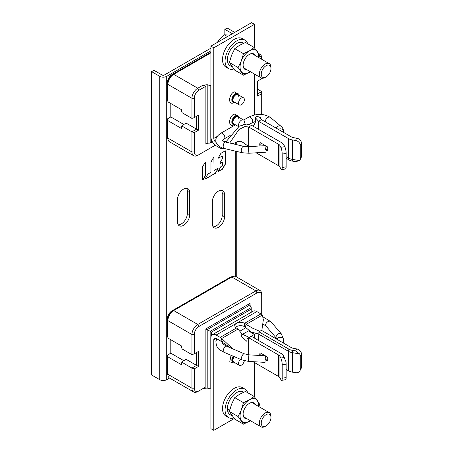 <?xml version="1.0" encoding="UTF-8"?>
<svg xmlns="http://www.w3.org/2000/svg" width="453" height="453" viewBox="0 0 453 453"><rect width="100%" height="100%" fill="white"/><g stroke="black" fill="none" stroke-linecap="round" stroke-linejoin="round"><path stroke-width="0.68" d="M169.547 378.051L166.721 379.682A4.932 2.848 0 0 1 159.75 379.682L151.613 374.982L151.613 71.642L153.935 70.3L162.072 74.994A1.642 0.951 0 0 0 164.399 74.994L210.894 48.154M210.894 50.838L166.721 76.336A4.932 2.848 180 0 1 159.75 76.336L151.613 71.642M212.349 223.816A8.63 4.983 120 0 0 214.133 227.768A8.63 4.983 120 0 0 220.787 225.452A8.63 4.983 120 0 0 224.552 216.772L224.552 194.62A8.63 4.983 120 0 0 222.763 190.673A8.63 4.983 120 0 0 216.115 192.984A8.63 4.983 120 0 0 212.349 201.67L212.349 223.816M177.474 221.8L177.474 199.654A8.63 4.983 120 0 1 181.24 190.968A8.63 4.983 120 0 1 187.893 188.658A8.63 4.983 120 0 1 189.682 192.61L189.682 214.756A8.63 4.983 120 0 1 185.911 223.442A8.63 4.983 120 0 1 179.263 225.753A8.63 4.983 120 0 1 177.474 221.8M202.548 167.049L202.548 179.631A0.544 0.311 120 0 0 203.204 179.569L205.498 175.594A0.544 0.311 120 0 0 205.611 175.215L205.611 162.633A0.544 0.311 120 0 0 204.96 162.695L202.661 166.676A0.544 0.311 120 0 0 202.548 167.049M214.031 157.769A0.544 0.311 120 0 0 213.374 157.837L211.081 161.812A0.544 0.311 120 0 0 210.968 162.191L210.968 171.863A0.544 0.311 120 0 1 210.583 172.525L208.063 173.98A0.544 0.311 120 0 0 207.797 174.269L205.498 178.244A0.544 0.311 120 0 0 205.77 178.844L215.401 173.278A0.544 0.311 120 0 0 215.673 172.995L217.967 169.02A0.544 0.311 120 0 0 217.7 168.42L214.411 170.317A0.544 0.311 120 0 1 214.031 170.096L213.884 157.689A0.544 0.311 120 0 0 213.833 157.497M218.448 171.296A0.544 0.311 120 0 0 218.635 171.245L222.146 169.218L218.782 171.33A0.544 0.311 120 0 1 218.51 170.73L220.804 166.755A0.544 0.311 120 0 1 221.075 166.472L222.066 165.9A0.544 0.311 120 0 0 222.446 165.237L222.446 162.582A0.544 0.311 120 0 0 222.066 162.361L220.311 163.374A0.544 0.311 120 0 1 220.039 162.78L222.338 158.799A0.544 0.311 120 0 0 222.446 158.425L222.446 156.398A0.544 0.311 120 0 0 222.066 156.177L218.635 157.989L222.066 156.177M222.287 169.303A0.544 0.311 120 0 0 222.559 169.02L225.396 164.105A0.544 0.311 120 0 0 225.509 163.726L225.509 151.098A0.544 0.311 120 0 0 225.13 150.877L221.075 153.216A0.544 0.311 120 0 0 220.804 153.499L218.51 157.474A0.544 0.311 120 0 0 218.782 158.074M221.443 190.277A8.63 4.983 -60 0 1 222.225 193.278L222.225 215.43A8.63 4.983 -60 0 1 213.131 226.817M186.568 188.261A8.63 4.983 -60 0 1 187.355 191.268L187.355 213.414A8.63 4.983 -60 0 1 178.261 224.807M232.4 33.726L224.841 29.36L224.841 34.779M224.841 29.36L227.168 28.018L234.722 32.384M292.525 350.39L292.389 352.677L299.597 353.901L295.639 350.916L292.525 350.39A8.55 4.938 180 0 1 288.889 349.144L258.901 331.828L261.46 330.356L291.449 347.666A4.932 2.848 0 0 0 293.544 348.385L296.658 348.918L295.639 350.916M299.597 353.901A4.932 3.862 27 0 1 300.231 356.018L300.231 369.444A4.932 3.862 27 0 1 299.892 370.877A4.932 3.862 27 0 1 295.498 372.666L292.389 372.14A9.043 5.221 0 0 1 288.544 370.82L286.154 369.444M299.892 370.877L301.052 368.6A4.932 3.862 -153 0 0 301.387 367.168L301.387 353.742A4.932 3.862 -153 0 0 296.658 348.918M292.389 372.14L292.389 352.677A9.043 5.221 180 0 1 288.544 351.358L288.889 349.144M235.571 327.332A5.753 3.324 180 0 1 236.466 326.664A5.753 3.324 180 0 1 244.603 326.664A4.111 2.373 -120 0 1 245.356 327.213L246.109 324.405L262.383 315.011A8.222 4.745 -120 0 0 260.877 313.912L256.806 311.562L236.466 323.306A5.753 3.324 0 0 1 244.603 323.306A8.222 4.745 60 0 1 246.109 324.405L252.57 328.159L259.756 331.336M262.383 315.011L263.346 319.875L261.811 330.56M245.356 327.213L250.951 331.936L258.55 334.048L288.544 351.358L288.544 370.82M258.901 331.828L258.55 340.486M256.806 311.562A7.395 4.27 -120 0 0 253.108 311.2L212.429 334.688A7.395 4.27 60 0 1 216.126 335.05L220.192 337.4A8.222 4.745 60 0 1 221.698 338.499L232.746 348.861M284.291 357.468L280.82 358.057A4.932 1.133 80.4 0 1 282.208 364.818L282.208 378.238A4.932 1.133 80.4 0 1 281.641 380.367L285.588 379.699A4.932 1.133 -99.6 0 0 286.154 377.57L286.154 364.15A4.932 1.133 -99.6 0 0 285.968 361.771L283.374 355.673A8.55 4.938 180 0 0 281.217 353.572L251.228 336.262L254.484 334.382L254.484 338.142M254.484 362.57L254.484 396.805M216.126 335.05L236.466 323.306A5.753 3.324 0 0 0 234.779 325.656A5.753 3.324 0 0 0 236.466 328.006A8.222 4.745 -120 0 1 237.972 329.105L242.412 334.376L248.437 330.894L254.484 334.382M237.972 329.105L221.698 338.499L220.945 341.307A4.111 2.373 -120 0 0 220.192 340.758L216.126 338.408A3.29 1.897 -120 0 0 214.479 338.244A3.29 1.897 -120 0 0 213.799 339.75L213.799 430.35L210.894 428.674L210.894 338.074A7.395 4.27 60 0 1 212.429 334.688M234.269 418.532L213.799 430.35M231.058 355.294L229.75 361.839L233.952 363.006M220.945 341.307L230.832 348.04M248.861 337.655L246.998 338.584L246.874 341.341L240.871 336.001L242.078 334.127L241.715 333.702L242.44 334.405M246.998 338.584L248.674 339.75L248.674 354.824M240.871 336.001L242.412 334.376M251.228 336.262L248.674 337.734L248.674 339.75M280.82 358.057L279.909 356.262A4.932 2.848 0 0 0 278.663 355.05L248.674 337.734M252.916 361.664L278.663 376.528A4.932 2.848 180 0 1 279.909 377.74L280.82 379.535A4.932 1.133 80.4 0 0 281.641 380.367M259.835 355.486A5.674 3.273 -120 0 1 259.773 354.614A5.674 3.273 -120 0 1 260.169 352.83L265.322 355.809M265.424 355.865L267.395 357.004A5.674 3.273 -120 0 1 267.791 359.246L267.791 359.246A5.674 3.273 -120 0 1 267.395 361.03L265.311 359.824M267.395 361.03L267.327 360.384A4.932 2.848 60 0 0 267.785 358.929M265.35 359.246L267.327 360.384M260.905 355.548A4.932 2.848 60 0 1 260.82 354.614A4.932 2.848 60 0 1 261.041 353.334M254.133 337.938L254.484 337.734M234.28 356.67A4.111 2.373 120 0 0 232.978 360.22A4.111 2.373 120 0 0 233.833 362.1L239.411 365.322A4.111 2.373 -60 0 1 238.561 363.442A4.111 2.373 -60 0 1 240.379 359.28M235.192 362.887A4.932 2.848 -60 0 1 233.42 362.813A4.932 2.848 -60 0 1 233.827 356.477M229.739 410.027L227.4 408.674A13.148 7.593 120 0 0 230.124 414.693L232.191 415.888M229.422 411.539L227.542 410.458A13.148 7.593 -60 0 1 227.4 408.674A13.148 7.593 120 0 1 233.142 395.441A13.148 7.593 120 0 1 243.272 391.913L243.737 392.179M202.599 179.824A0.544 0.311 120 0 0 203.057 179.484L205.351 175.509A0.544 0.311 120 0 0 205.464 175.13L205.464 162.548A0.544 0.311 120 0 0 205.419 162.361M214.031 170.096L213.884 157.689M213.884 170.011A0.544 0.311 120 0 0 213.997 170.26L214.139 170.345M205.436 178.81A0.544 0.311 120 0 0 205.622 178.759L215.254 173.199A0.544 0.311 120 0 0 215.526 172.91L217.825 168.935A0.544 0.311 120 0 0 217.887 168.369M222.338 156.149L222.191 156.064A0.544 0.311 120 0 0 221.919 156.092M222.146 169.218A0.544 0.311 120 0 0 222.412 168.935L225.254 164.02A0.544 0.311 120 0 0 225.362 163.641L225.362 151.013A0.544 0.311 120 0 0 225.317 150.821M222.338 162.338L222.191 162.253A0.544 0.311 120 0 0 221.919 162.282L222.066 162.361M219.977 163.346A0.544 0.311 120 0 0 220.164 163.29L221.919 162.282M250.996 312.417L250.996 309.28L211.477 332.1L211.477 335.639M250.996 309.28L251.228 307.615L251.228 312.281M198.924 390.888L197.757 391.562A8.222 4.745 -60 0 1 193.652 391.97L169.586 378.074A8.222 4.745 120 0 1 167.887 374.314L167.887 356.862L181.483 364.716L181.483 363.374L182.157 362.417L191.947 368.068L194.269 368.844L194.269 388.204A6.574 3.794 -60 0 0 198.924 390.888L205.872 386.873L203.052 388.504L207.202 388.079L210.147 388.878L210.147 331.336L251.228 307.615L249.852 305.005L207.202 329.631L211.477 332.1M207.202 388.079L207.202 329.631L205.872 328.867L250.09 303.34L250.09 305.447M210.147 388.878L210.894 388.799M250.09 303.34L249.852 305.005M194.269 368.844L198.431 366.443L198.431 351.471L194.269 353.872L191.947 354.648L191.947 334.518A8.222 4.745 -60 0 1 197.757 324.45L198.924 326.46A6.574 3.794 -60 0 0 194.269 334.518L194.269 353.872M261.692 314.45L261.692 295.594A6.574 3.794 -60 0 0 257.044 292.904L198.924 326.46M205.872 386.873L205.872 328.867M193.652 391.97A8.222 4.745 -60 0 1 191.947 388.204L191.947 368.068L196.596 365.384L196.596 352.53M198.431 366.443L186.132 359.348L182.066 361.698L182.157 362.417M170.792 339.75L170.792 353.17L167.304 355.186L167.304 372.632A6.574 3.794 120 0 0 167.91 374.937M232.372 276.709A6.574 3.794 120 0 0 230.073 277.338L171.953 310.894A6.574 3.794 120 0 0 167.304 318.946L167.304 336.392L167.887 336.732M183.81 360.69L170.792 353.17M191.947 354.648L182.157 348.997L181.483 347.264L181.483 345.922L167.887 338.074L167.887 320.622A8.222 4.745 120 0 1 173.697 310.554L231.817 277.004A8.222 4.745 120 0 1 235.928 276.596L259.988 290.486A8.222 4.745 -60 0 1 261.692 294.252L261.692 295.594M167.304 318.946L167.887 319.28A6.574 3.794 -60 0 1 172.536 311.228L173.697 310.554L197.757 324.45L255.877 290.894A8.222 4.745 -60 0 1 259.988 290.486M181.483 363.374L182.066 361.698M167.887 356.862L167.887 355.52L167.304 355.186M211.477 139.841L211.477 142.038L212.253 141.591M211.477 142.038L210.147 143.074L210.147 85.532L207.202 84.739L203.052 85.164L197.757 88.216L198.924 90.232A6.574 3.794 -60 0 0 194.269 98.284L194.269 117.644L191.947 118.42L191.947 98.284A8.222 4.745 -60 0 1 197.757 88.216L173.697 74.326L210.894 52.848M210.894 85.458L210.147 85.532M212.366 141.795L210.147 143.074L207.202 143.193L207.202 84.739M207.701 143.171L205.872 144.224L205.872 86.217L203.052 85.164M205.872 144.224L207.202 143.193M261.692 78.148L261.692 78.72L257.531 81.121L257.531 96.093L261.692 93.692L261.692 91.574L257.531 89.173M261.551 114.445A6.574 3.794 -60 0 0 261.692 113.046L261.692 93.692M198.924 154.66L197.757 155.328A8.222 4.745 -60 0 1 193.652 155.736L169.586 141.846A8.222 4.745 120 0 1 167.887 138.08L167.887 120.634L181.483 128.482L181.483 127.14L182.157 126.189L191.947 131.84L194.269 132.616L194.269 151.97A6.574 3.794 -60 0 0 198.924 154.66L215.266 145.22M194.269 132.616L198.431 130.215L198.431 115.243L194.269 117.644M205.872 86.217L198.924 90.232M259.371 56.053A6.574 3.794 -60 0 1 261.692 59.264L261.692 58.018A8.222 4.745 -60 0 0 259.988 54.252A8.222 4.745 -60 0 0 258.889 53.896M167.887 100.498L167.304 100.164L167.304 82.712A6.574 3.794 120 0 1 171.953 74.66L210.894 52.18M167.91 138.709A6.574 3.794 120 0 1 167.304 136.404L167.304 118.952L170.792 116.942L170.792 103.516M167.887 120.634L167.887 119.292L167.304 118.952M170.792 116.942L183.81 124.456M181.483 127.14L182.066 125.464L186.132 123.114L196.596 129.156L196.596 116.302M191.947 118.42L182.157 112.763L181.483 111.036L181.483 109.694L167.887 101.84L167.887 84.394A8.222 4.745 120 0 1 173.697 74.326L172.536 74.994A6.574 3.794 -60 0 0 167.887 83.052L167.304 82.712M198.431 130.215L196.596 129.156L191.947 131.84L191.947 151.97L194.269 151.97M193.652 155.736A8.222 4.745 -60 0 1 191.947 151.97L167.887 138.08M182.157 126.189L182.066 125.464M257.531 93.975L261.692 91.574M248.482 361.403L265.016 362.377L265.401 355.809L248.873 354.835L248.482 361.403L241.653 359.824A3.29 1.138 -66.8 0 1 241.296 358.516A3.29 1.138 -66.8 0 1 242.502 355.175A3.29 1.138 -66.8 0 1 244.241 353.776L226.138 346.035A3.29 1.138 113.2 0 0 224.405 347.428A3.29 1.138 113.2 0 0 223.199 350.769A3.29 1.138 113.2 0 0 223.55 352.077C219.779 349.574 216.619 349.648 215.883 341.641L216.727 338.753M265.384 149.677L265.005 145.662L265.384 149.677L267.395 150.838A5.674 3.273 -120 0 0 267.791 149.054L267.791 149.054A5.674 3.273 -120 0 0 267.395 146.812L260.169 142.638A5.674 3.273 -120 0 0 259.773 144.422A5.674 3.273 -120 0 0 259.971 145.979M285.299 169.02L281.641 169.643A4.932 1.133 80.4 0 0 282.208 167.508L286.154 166.84A4.932 1.133 -99.6 0 1 285.968 168.488L285.26 169.026M281.641 169.643A4.932 1.133 80.4 0 1 280.82 168.805L279.909 167.01A4.932 2.848 180 0 0 278.663 165.798L278.663 144.32A4.932 2.848 0 0 1 279.909 145.532L279.909 167.01M256.155 152.803L278.663 165.798M225.741 142.083L239.224 126.194L246.404 124.077L251.579 125.328L281.568 142.644A9.043 5.221 180 0 1 283.85 144.864L284.761 146.659L280.82 147.327A4.932 1.133 80.4 0 1 282.208 154.088L282.208 167.508M286.154 166.84L286.154 153.42A4.932 1.133 -99.6 0 0 284.761 146.659M280.82 147.327L279.909 145.532M229.694 143.018L238.986 129.507L244.909 126.534L248.674 127.01L248.674 146.676M251.579 125.328L248.674 127.01L278.663 144.32M232.751 143.743L237.751 141.579L240.424 141.234L242.802 142.338L248.674 146.472M221.455 147.599L221.698 148.788L224.02 148.431M221.698 148.788A8.222 4.745 60 0 1 220.192 148.148L216.126 145.798A7.395 4.27 60 0 1 210.894 136.738L210.894 46.138L213.799 47.814L254.484 24.326L251.579 22.65L210.894 46.138M216.16 142.463L216.126 142.446A3.29 1.897 -120 0 1 213.799 138.414L213.799 47.814M254.484 114.977A3.29 1.897 60 0 1 254.484 114.926L254.484 74.082M254.484 47.825L254.484 24.326M238.788 116.387L234.144 113.918C228.193 117.016 228.069 128.414 234.139 124.66M238.788 94.241L234.144 91.772C228.193 94.87 228.069 106.268 234.139 102.514M261.353 119.564L260.198 117.174L259.535 117.842L261.46 119.626L291.449 136.942A4.932 2.848 0 0 0 293.544 137.661L296.658 138.188L295.498 140.464L292.389 139.937A9.043 5.221 180 0 1 288.544 138.618L258.55 121.302L258.55 129.354M260.198 117.174L256.585 116.376L255.424 117.786L258.55 121.302L261.46 119.626M286.154 158.312L288.889 159.892L288.544 158.08L286.154 156.698M288.889 159.892A8.55 4.938 0 0 0 292.525 161.138L295.639 161.664L299.597 160.617L292.389 159.399L292.525 161.138M288.544 138.618L288.544 158.08A9.043 5.221 0 0 0 292.389 159.399L292.389 139.937M295.498 140.464A4.932 3.862 27 0 1 300.231 145.288L300.231 158.714A4.932 3.862 27 0 1 299.892 160.147A4.932 3.862 27 0 1 299.597 160.617M299.892 160.147L301.052 157.871A4.932 3.862 -153 0 0 301.387 156.438L301.387 143.012A4.932 3.862 -153 0 0 296.658 138.188M238.793 118.68A4.111 2.373 120 0 0 237.938 116.738A4.111 2.373 120 0 0 234.796 117.814A4.111 2.373 120 0 0 232.978 121.914A4.111 2.373 120 0 0 233.833 123.856L238.561 126.585M235.192 124.643A4.932 2.848 -60 0 1 233.42 124.569A4.932 2.848 -60 0 1 232.661 120.617A4.932 2.848 -60 0 1 235.883 116.268A4.932 2.848 -60 0 1 238.352 116.025A4.932 2.848 -60 0 1 239.303 117.525M238.793 96.472A4.111 2.373 120 0 0 237.938 94.592A4.111 2.373 120 0 0 234.773 95.691A4.111 2.373 120 0 0 232.978 99.83A4.111 2.373 120 0 0 233.833 101.71L239.411 104.932A4.111 2.373 -60 0 1 238.561 103.046A4.111 2.373 -60 0 1 240.35 98.913A4.111 2.373 -60 0 1 243.521 97.814A4.111 2.373 -60 0 1 244.371 99.694A4.111 2.373 -60 0 1 242.576 103.828A4.111 2.373 -60 0 1 239.411 104.932M235.192 102.497A4.932 2.848 -60 0 1 233.42 102.423A4.932 2.848 -60 0 1 232.661 98.471A4.932 2.848 -60 0 1 235.883 94.122A4.932 2.848 -60 0 1 238.352 93.879A4.932 2.848 -60 0 1 239.303 95.379M267.395 150.838L267.327 150.192L265.35 149.054M261.024 145.911A4.932 2.848 60 0 1 260.82 144.422A4.932 2.848 60 0 1 261.041 143.142M267.785 148.737A4.932 2.848 60 0 1 267.327 150.192M244.32 360.735A4.111 2.373 -60 0 1 242.321 364.472A4.111 2.373 -60 0 1 239.411 365.322M244.92 389.07L242.361 387.592A16.438 9.49 120 0 0 229.694 391.998A16.438 9.49 120 0 0 222.519 408.538A16.438 9.49 120 0 0 225.922 416.064L228.482 417.541A16.438 9.49 -60 0 1 225.073 410.016A16.438 9.49 -60 0 1 232.253 393.47A16.438 9.49 -60 0 1 244.92 389.07A16.438 9.49 -60 0 1 247.746 392.745M233.816 417.972A16.438 9.49 -60 0 1 228.482 417.541M238.108 416.517L241.313 409.903L243.476 402.677L249.371 399.88L254.212 396.477L245.498 391.449L239.603 394.246L234.762 397.649L231.551 404.263L229.394 411.483L234.762 419.121L243.476 424.155L238.108 416.517L229.394 411.483M254.212 396.477L259.586 404.116L258.952 406.658M250.424 420.718L243.476 424.155M243.476 402.677L234.762 397.649M250.39 420.701A13.148 7.593 -60 0 1 249.371 421.358A13.148 7.593 -60 0 1 241.313 420.639A13.148 7.593 -60 0 1 241.313 409.903A13.148 7.593 -60 0 1 249.371 399.88A13.148 7.593 -60 0 1 257.423 400.599A13.148 7.593 -60 0 1 258.612 406.466M255.158 404.467A8.879 5.125 120 0 0 249.371 403.374L249.371 403.374A8.879 5.125 120 0 0 243.091 414.246A8.879 5.125 120 0 0 246.936 418.708M266.109 425.905A6.886 3.975 -60 0 1 263.674 426.556A6.886 3.975 -60 0 1 261.891 419.908A6.886 3.975 -60 0 1 268.544 414.008A6.886 3.975 -60 0 1 270.973 417.473A6.886 3.975 -60 0 1 266.109 425.905L265.164 426.449A8.222 4.745 -60 0 1 262.259 427.23A8.222 4.745 -60 0 1 261.053 426.856A8.222 4.745 -60 0 1 260.554 418.317A8.222 4.745 -60 0 1 268.068 412.247A8.222 4.745 -60 0 1 269.275 412.621L253.012 403.232A8.222 4.745 120 0 0 251.811 402.859A8.222 4.745 120 0 0 249.133 403.515M269.275 412.621A8.222 4.745 -60 0 1 270.973 416.381L270.973 417.473M243.097 413.968A8.222 4.745 120 0 0 244.796 417.468L261.053 426.856M238.816 126.432A4.111 2.373 -60 0 1 238.561 125.136A4.111 2.373 -60 0 1 240.379 121.036A4.111 2.373 -60 0 1 243.521 119.96A4.111 2.373 -60 0 1 244.371 121.902A4.111 2.373 -60 0 1 243.68 124.411M230.169 35.011L224.416 34.836L227.446 36.585M224.416 34.836L218.935 40.141L217.27 42.457M244.92 40.09L242.361 38.613A16.438 9.49 120 0 0 229.694 43.018A16.438 9.49 120 0 0 222.519 59.558A16.438 9.49 120 0 0 225.922 67.084L228.482 68.562A16.438 9.49 -60 0 1 225.073 61.036A16.438 9.49 -60 0 1 232.253 44.496A16.438 9.49 -60 0 1 244.92 40.09A16.438 9.49 -60 0 1 247.746 43.765M233.816 68.992A16.438 9.49 -60 0 1 228.482 68.562M243.737 43.205L243.272 42.939A13.148 7.593 120 0 0 233.142 46.461A13.148 7.593 120 0 0 227.4 59.694A13.148 7.593 120 0 0 230.124 65.713L232.191 66.908M238.108 67.537L241.313 60.923L243.476 53.703L249.371 50.906L254.212 47.503L245.498 42.469L239.603 45.266L234.762 48.669L231.551 55.283L229.394 62.508L234.762 70.141L243.476 75.175L238.108 67.537L229.394 62.508M254.212 47.503L259.586 55.141L258.952 57.684M250.424 71.744L243.476 75.175M243.476 53.703L234.762 48.669M250.39 71.721A13.148 7.593 -60 0 1 249.371 72.378A13.148 7.593 -60 0 1 241.313 71.659A13.148 7.593 -60 0 1 241.313 60.923A13.148 7.593 -60 0 1 249.371 50.906A13.148 7.593 -60 0 1 257.423 51.625A13.148 7.593 -60 0 1 258.612 57.486M255.158 55.492A8.879 5.125 120 0 0 249.371 54.394L249.371 54.394A8.879 5.125 120 0 0 243.091 65.266A8.879 5.125 120 0 0 246.936 69.728M266.109 76.925A6.886 3.975 -60 0 1 263.674 77.576A6.886 3.975 -60 0 1 261.891 70.928A6.886 3.975 -60 0 1 268.544 65.034A6.886 3.975 -60 0 1 270.973 68.494A6.886 3.975 -60 0 1 266.109 76.925L265.164 77.469A8.222 4.745 -60 0 1 262.259 78.25A8.222 4.745 -60 0 1 261.053 77.876A8.222 4.745 -60 0 1 260.554 69.337A8.222 4.745 -60 0 1 268.068 63.273A8.222 4.745 -60 0 1 269.275 63.641L253.012 54.252A8.222 4.745 120 0 0 251.811 53.884A8.222 4.745 120 0 0 249.133 54.536M269.275 63.641A8.222 4.745 -60 0 1 270.973 67.406L270.973 68.494M243.097 64.989A8.222 4.745 120 0 0 244.796 68.494L261.053 77.876M166.721 76.336L166.721 379.682M235.305 276.33L235.305 151.104M235.305 144.348L235.305 142.508M159.75 379.682L159.75 76.336M222.225 215.43L224.552 216.772M224.552 194.62L222.225 193.278M189.682 192.61L187.355 191.268M187.355 213.414L189.682 214.756M301.387 353.742L300.231 356.018M300.231 369.444L301.387 367.168M244.603 326.664L244.603 323.306L260.877 313.912M216.126 338.408L213.799 339.75M220.192 337.4L236.466 328.006M249.207 337.428L242.565 334.286M282.208 378.238L286.154 377.57M279.909 356.262L279.909 377.74M278.663 376.528L278.663 355.05M286.154 364.15L282.208 364.818M233.199 356.205A4.932 2.848 120 0 0 232.836 362.479L233.42 362.813M167.887 374.314L191.947 388.204L194.269 388.204M167.304 372.632L167.887 372.972M171.953 310.894L172.536 311.228L173.697 310.554L172.536 311.228M230.656 277.672L230.073 277.338M257.044 292.904L255.877 290.894L231.817 277.004M194.269 334.518L191.947 334.518L167.887 320.622M167.304 136.404L167.887 136.738M171.953 74.66L172.536 74.994M194.269 98.284L191.947 98.284L167.887 84.394M263.453 317.168L270.962 321.738A3.29 2.123 139.5 0 0 267.865 321.709A3.29 2.123 139.5 0 0 265.617 324.75A3.29 2.123 139.5 0 0 265.962 326.013L262.666 323.844M265.962 326.013L276.381 338.193A3.29 2.123 -40.5 0 1 276.036 336.936A3.29 2.123 -40.5 0 1 278.284 333.889A3.29 2.123 -40.5 0 1 281.375 333.918L270.962 321.738M283.68 339.999A3.29 2.537 -179.8 0 0 283.686 339.818A3.29 2.537 -179.8 0 0 280.656 337.275A3.29 2.537 -179.8 0 0 277.151 339.416M276.319 128.205A3.29 2.508 -50.1 0 1 280.99 126.268C282.219 127.004 283.108 128.618 283.663 131.098L283.686 131.676A3.29 2.82 -179.7 0 0 283.68 131.455A3.29 2.82 -179.7 0 0 281.749 129.088A3.29 2.82 -179.7 0 0 278.408 129.411M280.99 126.268L270.571 117.548A3.29 2.508 129.9 0 0 267.321 117.735A3.29 2.508 129.9 0 0 265.617 121.093A3.29 2.508 129.9 0 0 266.053 122.282M255.328 121.529L252.061 122.808A3.29 1.897 -120 0 0 252.729 121.013A3.29 1.897 -120 0 0 251.189 117.876A3.29 1.897 -120 0 0 248.771 117.112C256.726 113.346 263.997 113.493 270.571 117.548M222.423 140.464L222.412 140.424C222.117 140.623 223.182 141.16 225.6 142.049A3.29 1.523 103.3 0 0 223.873 143.471A3.29 1.523 103.3 0 0 223.199 146.817A3.29 1.523 103.3 0 0 224.088 148.448C222.242 148.522 215.543 144.926 215.871 141.03C215.452 138.335 217.123 135.73 220.871 133.222A3.29 1.897 60 0 1 223.295 133.986A3.29 1.897 60 0 1 224.83 137.123A3.29 1.897 60 0 1 224.161 138.912L230.226 135.413M224.088 148.448L242.185 152.735A3.29 1.523 -76.7 0 1 241.296 151.104A3.29 1.523 -76.7 0 1 241.976 147.757A3.29 1.523 -76.7 0 1 243.703 146.336L225.6 142.049M243.703 146.336L248.476 146.693L248.884 153.256L242.185 152.735M286.154 153.42L282.208 154.088M225.147 141.931L226.585 141.104M213.799 138.414L217.174 136.466M252.74 126.002L254.105 125.215M301.387 143.012L300.231 145.288M300.231 158.714L301.387 156.438M238.352 116.025L237.768 115.691A4.932 2.848 120 0 0 235.305 115.934A4.932 2.848 120 0 0 232.083 120.283A4.932 2.848 120 0 0 232.836 124.23L233.42 124.569M238.352 93.879L237.768 93.544A4.932 2.848 120 0 0 235.305 93.788A4.932 2.848 120 0 0 232.083 98.131A4.932 2.848 120 0 0 232.836 102.084L233.42 102.423M236.749 277.072L236.749 151.444M236.749 144.688L236.749 141.908M254.886 338.368L254.484 336.568M252.791 333.402L250.951 331.936M258.64 53.477L259.988 54.252M241.653 359.824L223.55 352.077M222.644 341.63L222.429 342.27C221.721 342.802 222.955 344.059 226.138 346.035M239.762 331.239L245.928 327.683M277.111 339.79L276.381 338.193M283.674 343.181L283.686 339.818L281.375 333.918M248.873 354.835L244.241 353.776M248.771 117.112L243.669 120.062M235.464 124.796L220.871 133.222M252.061 122.808L249.292 124.405M222.423 140.509L224.161 138.912M248.884 153.256L265.413 152.225M248.476 146.693L265.005 145.662M283.686 132.457L283.686 131.676M253.459 126.415L255.299 122.321M255.254 123.108L255.424 117.786M237.938 116.738L243.521 119.96M237.938 94.592L243.521 97.814"/></g></svg>

